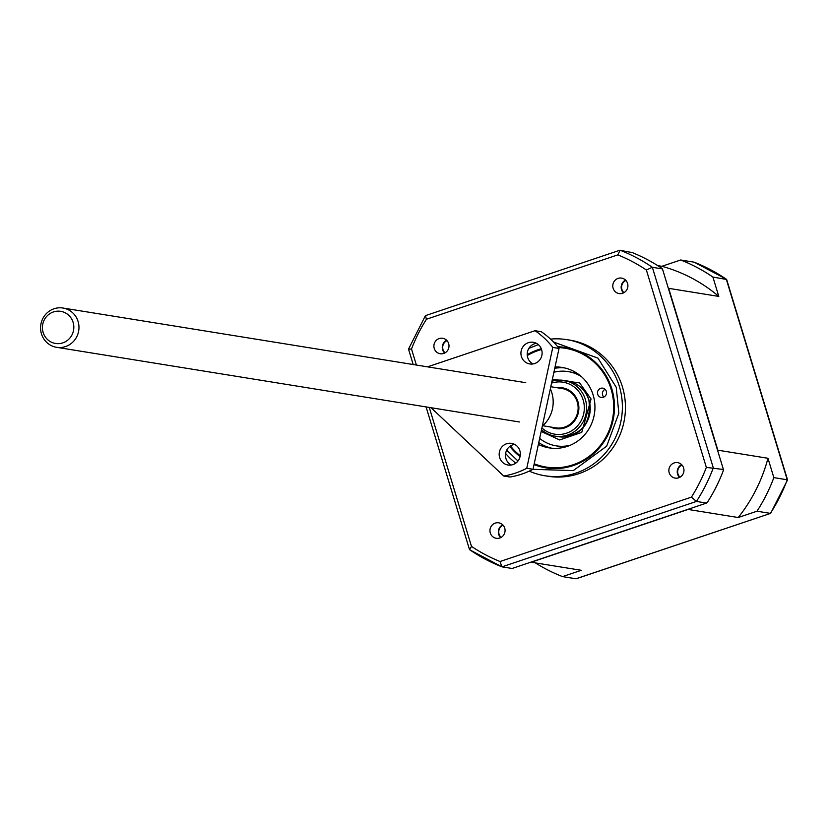 <?xml version="1.0" encoding="UTF-8"?>
<svg xmlns="http://www.w3.org/2000/svg" width="829" height="829" viewBox="0 0 829 829"><rect width="100%" height="100%" fill="white"/><g stroke="black" fill="none" stroke-linecap="round" stroke-linejoin="round"><path stroke-width="1.24" d="M550.549 339.113A68.942 66.465 99.2 0 1 566.839 339.641A68.942 66.465 99.2 0 1 619.346 386.345A68.942 66.465 99.2 0 1 544.881 475.753A68.942 66.465 99.2 0 1 529.244 471.131M515.773 463.142A68.942 66.465 99.2 0 1 505.607 453.432M567.523 381.008C578.124 383.153 585.253 389.495 588.891 400.055C591.595 423.743 581.481 435.95 558.539 436.696A28.207 27.191 -80.8 0 0 589.004 400.117A28.207 27.191 -80.8 0 0 567.523 381.008L563.907 380.428A28.207 27.191 -80.8 0 0 551.969 381.257M566.839 339.641L569.906 340.128A68.942 66.465 99.2 0 1 622.413 386.842A68.942 66.465 99.2 0 1 547.948 476.25L544.881 475.753M627.563 283.404A7.834 7.554 99.2 0 1 619.097 293.57A7.834 7.554 99.2 0 1 613.128 288.254A7.834 7.554 99.2 0 1 621.595 278.098A7.834 7.554 99.2 0 1 627.563 283.404M625.563 280.109A7.834 7.554 -80.8 0 0 623.501 292.906M448.655 343.579A7.834 7.554 99.2 0 1 440.189 353.745A7.834 7.554 99.2 0 1 434.23 348.429A7.834 7.554 99.2 0 1 442.686 338.273A7.834 7.554 99.2 0 1 448.655 343.579M446.655 340.284A7.834 7.554 -80.8 0 0 443.805 352.18L444.634 353.061M504.726 528.125A7.834 7.554 99.2 0 1 496.26 538.29A7.834 7.554 99.2 0 1 490.291 532.974A7.834 7.554 99.2 0 1 498.757 522.819A7.834 7.554 99.2 0 1 504.726 528.125M502.726 524.83A7.834 7.554 -80.8 0 0 500.664 537.627M683.624 467.95A7.834 7.554 99.2 0 1 675.169 478.105A7.834 7.554 99.2 0 1 669.2 472.799A7.834 7.554 99.2 0 1 677.666 462.644A7.834 7.554 99.2 0 1 683.624 467.95M681.635 464.654A7.834 7.554 -80.8 0 0 679.562 477.452M623.968 292.658A7.243 6.974 99.2 0 1 625.926 280.492M445.059 352.833A7.243 6.974 99.2 0 1 447.028 340.667M680.039 477.203A7.243 6.974 99.2 0 1 681.998 465.038M509.804 446.416A60.983 58.786 -80.8 0 0 520.073 456.613M534.031 464.582A60.983 58.786 -80.8 0 0 545.928 467.867A60.983 58.786 -80.8 0 0 611.792 388.77A60.983 58.786 -80.8 0 0 565.347 347.465A60.983 58.786 -80.8 0 0 557.71 346.75M556.725 387.682A20.684 19.937 99.2 0 1 577.968 401.785A20.684 19.937 99.2 0 1 572.031 423.619A20.684 19.937 99.2 0 1 550.394 426.966M551.575 383.112A26.321 25.378 99.2 0 1 583.17 400.034A26.321 25.378 99.2 0 1 572.642 430.158A26.321 25.378 99.2 0 1 541.917 427.93M541.534 429.723A28.207 27.191 -80.8 0 0 554.933 436.116A28.207 27.191 -80.8 0 0 585.388 399.537A28.207 27.191 -80.8 0 0 563.907 380.428M568.611 371.672A37.606 36.248 99.2 0 1 569.026 371.734A37.606 36.248 99.2 0 1 580.051 375.475M553.907 372.252A37.606 36.248 99.2 0 1 568.197 371.599A37.606 36.248 99.2 0 1 581.378 376.594M570.311 445.246A37.606 36.248 99.2 0 1 556.228 445.847A37.606 36.248 99.2 0 1 539.658 438.417M568.694 445.898A37.606 36.248 99.2 0 1 557.047 445.981A37.606 36.248 99.2 0 1 556.632 445.909M541.296 348.75A60.983 58.786 -80.8 0 0 527.223 354.657M501.13 537.379A7.243 6.974 99.2 0 1 503.089 525.213M416.386 365.04L411.505 348.988A164.505 158.598 99.2 0 1 426.438 319.248L617.812 254.876A164.505 158.598 99.2 0 1 646.371 269.985L706.349 467.401A164.505 158.598 99.2 0 1 691.417 497.141L500.042 561.513A164.505 158.598 99.2 0 1 471.483 546.394L429.267 407.433M646.371 269.985L652.361 267.29L662.464 268.928L723.406 469.494L706.349 467.401M617.812 254.876L620.123 250.223A169.209 163.137 99.2 0 1 652.361 267.29L713.303 467.867A169.209 163.137 99.2 0 1 696.443 501.441L706.546 503.079L512.104 568.476L502.001 566.849L696.443 501.441L691.417 497.141M413.194 364.532L408.51 349.123L425.422 315.642L619.812 250.254L632.34 252.617A169.209 163.137 99.2 0 1 661.2 267.891L662.464 268.928M426.438 319.248L425.422 315.642M411.505 348.988L408.821 349.206M471.483 546.394L469.535 549.7L501.866 566.808L500.042 561.513M426.075 406.915L469.535 549.7M723.406 469.494L723.033 471.411A169.209 163.137 99.2 0 1 707.945 501.452L706.546 503.079M668.257 287.974A157.303 151.655 99.2 0 1 668.682 288.337L718.795 296.419L712.909 277.062L726.66 279.487L787.55 479.887L770.638 513.358L575.937 578.777L562.549 576.611A169.209 163.137 99.2 0 1 535.379 562.891M712.909 277.062A169.209 163.137 99.2 0 0 680.671 259.995L694.06 262.151A169.209 163.137 99.2 0 1 726.297 279.218L787.239 479.794L773.851 477.628L767.965 458.271L717.852 450.188A157.303 151.655 99.2 0 1 717.707 450.738M717.852 450.188L668.682 288.337M680.671 259.995L661.894 266.306L657.718 265.632M718.795 296.419A157.303 151.655 -80.8 0 0 661.894 266.306M688.288 509.213A157.303 151.655 99.2 0 1 688.111 509.441L738.224 517.524L756.991 511.213L770.379 513.369A169.209 163.137 99.2 0 0 787.239 479.794L787.55 479.877M773.851 477.628A169.209 163.137 99.2 0 1 756.991 511.213M738.224 517.524A157.303 151.655 -80.8 0 0 767.965 458.271M562.549 576.611L581.316 570.3L531.202 562.217A157.303 151.655 99.2 0 1 530.933 562.145M531.202 562.217L688.111 509.441M575.937 578.777L576.559 578.569M41.45 333.828A19.896 19.181 99.2 0 1 62.942 308.025A19.896 19.181 99.2 0 1 78.092 321.507A19.896 19.181 99.2 0 1 56.6 347.31A19.896 19.181 99.2 0 1 41.45 333.828M542.819 425.743L555.762 427.837A19.896 19.181 -80.8 0 0 577.253 402.024A19.896 19.181 -80.8 0 0 562.093 388.552L550.788 386.728M43.139 332.45A16.279 15.699 99.2 0 1 53.429 311.942A16.279 15.699 99.2 0 1 73.118 322.367A16.279 15.699 99.2 0 1 62.828 342.864A16.279 15.699 99.2 0 1 43.139 332.45M555.047 366.978A40.735 39.274 99.2 0 1 562.124 367.444A40.735 39.274 99.2 0 1 593.149 395.039A40.735 39.274 99.2 0 1 549.15 447.878A40.735 39.274 99.2 0 1 538.363 444.427M538.767 442.582A40.735 39.274 -80.8 0 0 551.627 448.199M605.097 389.309A4.705 4.528 -80.8 0 0 603.844 397.06M606.331 391.329A4.705 4.528 99.2 0 1 601.253 397.433A4.705 4.528 99.2 0 1 597.678 394.241A4.705 4.528 99.2 0 1 602.756 388.148A4.705 4.528 99.2 0 1 606.331 391.329M527.285 355.548A60.165 58.009 99.2 0 1 541.575 349.517M558.383 347.589A60.165 58.009 99.2 0 1 611.046 389.029A60.165 58.009 99.2 0 1 595.139 451.245A60.165 58.009 99.2 0 1 534.197 463.774M564.58 367.921A40.735 39.274 -80.8 0 0 554.767 368.273M520.239 455.722A60.165 58.009 99.2 0 1 510.457 445.95M503.711 476.022L509.97 477.027A79.594 76.734 -80.8 0 0 521.783 474.095A79.594 76.734 -80.8 0 0 533.016 469.287L559.036 348.429L552.777 347.424L526.757 468.271A79.594 76.734 99.2 0 1 515.514 473.09A79.594 76.734 99.2 0 1 503.711 476.022L431.049 407.723M536.332 343.299A10.964 10.57 -80.8 0 0 533.006 363.952M528.374 342.698A10.964 10.57 -80.8 0 0 529.793 363.952A10.964 10.57 -80.8 0 0 542.093 352.242A10.964 10.57 -80.8 0 0 528.374 342.698M514.571 444.365A10.964 10.57 -80.8 0 0 511.244 465.017M506.612 443.764A10.964 10.57 -80.8 0 0 508.032 465.017A10.964 10.57 -80.8 0 0 520.332 453.308A10.964 10.57 -80.8 0 0 506.612 443.764M542.29 426.22A31.336 30.207 -80.8 0 0 550.342 388.811M427.577 366.843L535.006 330.709A79.594 76.734 99.2 0 1 552.777 347.424M526.757 468.271L533.016 469.287M559.036 348.429A79.594 76.734 -80.8 0 0 541.264 331.724L535.006 330.709M553.471 341.983L597.947 358.128L616.237 387.278L618.848 413.215L606.704 446.137L573.316 470.592L532.933 469.328M517.959 461.028L506.706 450.137M541.161 431.443L559.668 439.95L581.761 432.365L591.067 399.018L579.606 382.905L552.404 379.226M528.861 348.367L538.311 344.626M501.732 566.735A169.209 163.137 99.2 0 1 469.763 549.782M569.026 371.734L568.197 371.599M557.047 445.981L556.228 445.847M558.539 436.696L554.933 436.116M726.525 279.3L694.194 262.192M576.248 578.746L770.638 513.358M62.942 308.025L525.752 382.687M56.6 347.31L519.41 421.971"/></g></svg>
